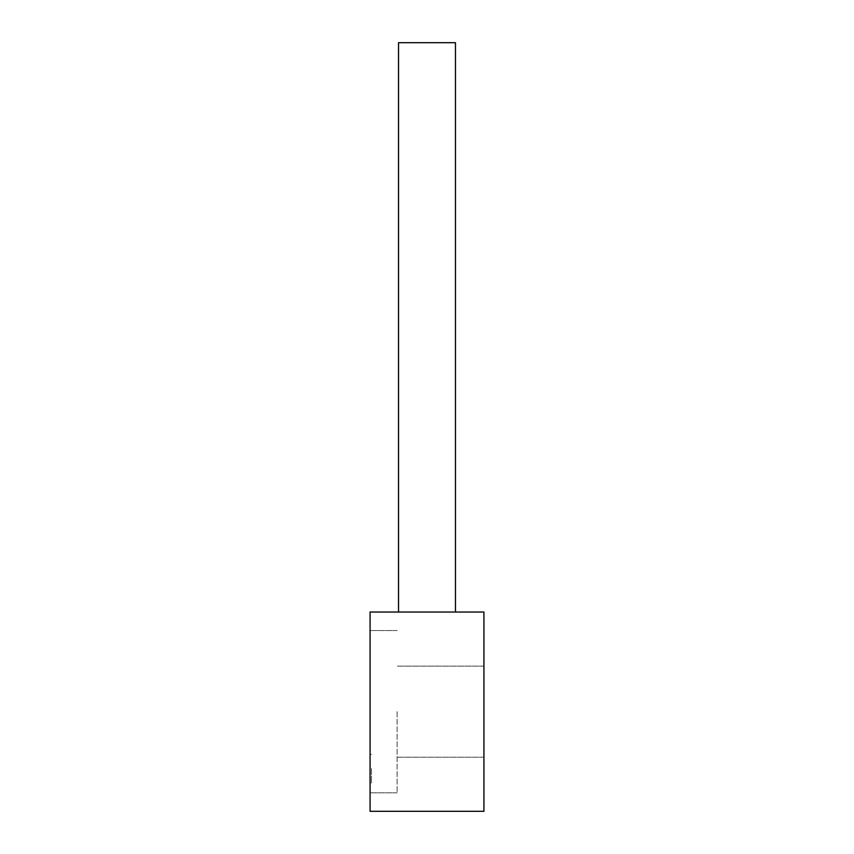 <?xml version="1.0" encoding="UTF-8"?>
<svg xmlns="http://www.w3.org/2000/svg" width="854" height="854" viewBox="0 0 854 854"><rect width="100%" height="100%" fill="white"/><g stroke="black" fill="none" stroke-linecap="round" stroke-linejoin="round"><path stroke-width="0.64" stroke-dasharray="4.27 3.2" d="M455.47 612.03L398.53 612.03L455.47 612.03L398.53 612.03L455.47 612.03L455.47 42.7L398.53 42.7L455.47 42.7L398.53 42.7L398.53 612.03M483.93 612.03L370.07 612.03L370.07 811.3L483.93 811.3L483.93 612.03M483.93 711.67L483.93 666.12L483.93 711.67M370.07 711.67L370.07 630.54L370.07 711.67M370.07 768.6L370.07 754.37L370.07 768.6M371.49 768.6L371.49 782.83L371.49 768.6M397.11 711.67L397.11 792.8L397.11 711.67M371.49 754.37L370.07 754.37L371.49 754.37M371.49 782.83L370.07 782.83L371.49 782.83M397.11 630.54L370.07 630.54L397.11 630.54M397.11 792.8L370.07 792.8L397.11 792.8M483.93 666.12L397.11 666.12L483.93 666.12M483.93 757.21L397.11 757.21L483.93 757.21"/><path stroke-width="1.28" d="M483.93 612.03L370.07 612.03L370.07 811.3L483.93 811.3L483.93 612.03M398.53 612.03L398.53 42.7L455.47 42.7L455.47 612.03"/></g></svg>
